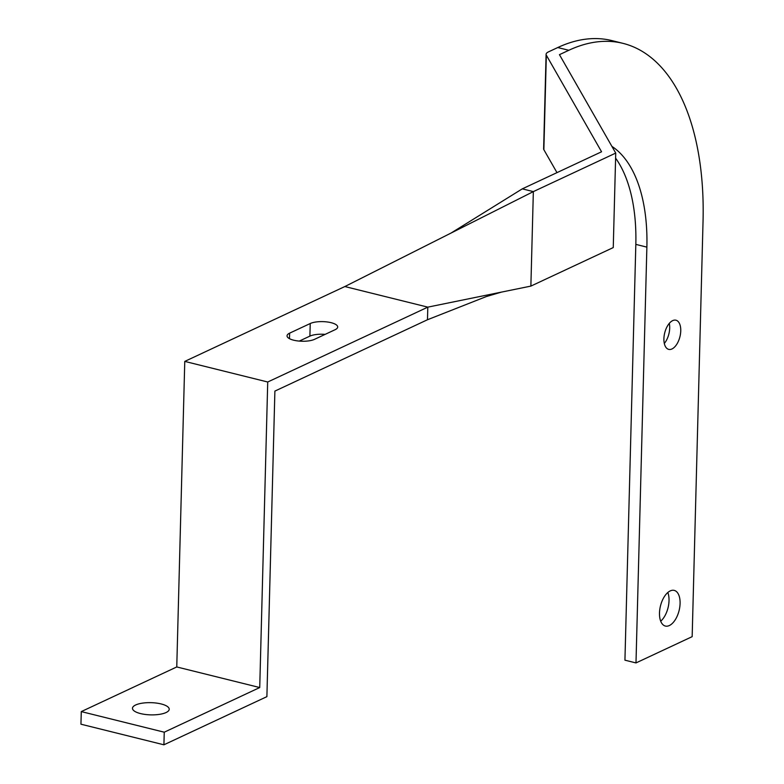 <?xml version="1.0" encoding="UTF-8"?>
<svg xmlns="http://www.w3.org/2000/svg" width="784" height="784" viewBox="0 0 784 784"><rect width="100%" height="100%" fill="white"/><g stroke="black" fill="none" stroke-linecap="round" stroke-linejoin="round"><path stroke-width="1.18" d="M166.051 712.548A18.375 6.105 -178.5 0 1 145.383 714.469A18.375 6.105 -178.5 0 1 132.476 708.285A18.375 6.105 -178.5 0 1 135.632 704.992A18.375 6.105 -178.5 0 1 156.31 703.062A18.375 6.105 -178.5 0 1 169.217 709.246A18.375 6.105 -178.5 0 1 166.051 712.548M671.957 348.968A15.033 7.85 -76.1 0 1 668.703 349.38A15.033 7.85 -76.1 0 1 664.146 335.836A15.033 7.85 -76.1 0 1 672.701 320.617A15.033 7.85 -76.1 0 1 675.955 320.205A15.033 7.85 -76.1 0 1 680.512 333.749A15.033 7.85 -76.1 0 1 671.957 348.968M669.34 625.544A18.375 9.594 -76.1 0 1 665.361 626.053A18.375 9.594 -76.1 0 1 659.785 609.501A18.375 9.594 -76.1 0 1 670.242 590.901A18.375 9.594 -76.1 0 1 674.22 590.391A18.375 9.594 -76.1 0 1 679.797 606.943A18.375 9.594 -76.1 0 1 669.34 625.544M667.821 592.508A18.375 9.594 -76.1 0 1 660.696 621.193M615.734 153.086L613.255 247.577L530.876 286.101L427.809 307.142L344.842 286.542L533.345 191.61L615.734 153.086L559.453 54.664L568.821 50.284A250.547 130.781 -76.1 0 1 623.015 43.365A250.547 130.781 -76.1 0 1 703.052 220.863L692.164 636.657L635.991 662.921L624.936 660.177L635.824 244.383A150.332 78.469 103.9 0 0 615.597 158.123M530.876 286.101L533.345 191.61L522.291 188.856L601.563 151.782L546.34 55.194A13.367 4.439 -178.5 0 1 546.095 54.312A13.367 4.439 -178.5 0 1 548.398 51.911L557.757 47.54A250.547 130.781 -76.1 0 1 611.951 40.611L623.015 43.365M669.291 323.39A15.033 7.85 -76.1 0 1 664.303 343.451M635.991 662.921L646.878 247.127A150.332 78.469 103.9 0 0 611.883 146.353M556.983 172.637L543.861 149.695A13.367 4.439 -178.5 0 1 543.626 148.813L546.095 54.312M522.291 188.856L451.025 233.064M501.456 292.109L486.296 296.568L427.476 319.745L427.809 307.142L267.726 382.004L259.729 687.548L164.248 732.197L163.915 744.8L266.893 696.643L274.89 391.098L427.476 319.745M310.229 323.527L289.629 333.151A15.033 4.998 1.5 0 0 287.042 335.856A15.033 4.998 1.5 0 0 297.606 340.913A15.033 4.998 1.5 0 0 314.521 339.335L335.111 329.701A15.033 4.998 1.5 0 0 337.698 327.006A15.033 4.998 1.5 0 0 327.134 321.95A15.033 4.998 1.5 0 0 310.229 323.527L309.896 336.12A15.033 4.998 -178.5 0 1 325.135 334.376M267.726 382.004L184.769 361.404L344.842 286.542M163.915 744.8L80.948 724.2L81.281 711.598L164.248 732.197M184.769 361.404L176.763 666.949L81.281 711.598M299.282 341.089L309.896 336.12M176.763 666.949L259.729 687.548M635.824 244.383L646.878 247.127M557.757 47.54L568.821 50.284M546.34 55.194L543.861 149.695M289.629 333.151L289.482 338.678"/></g></svg>
